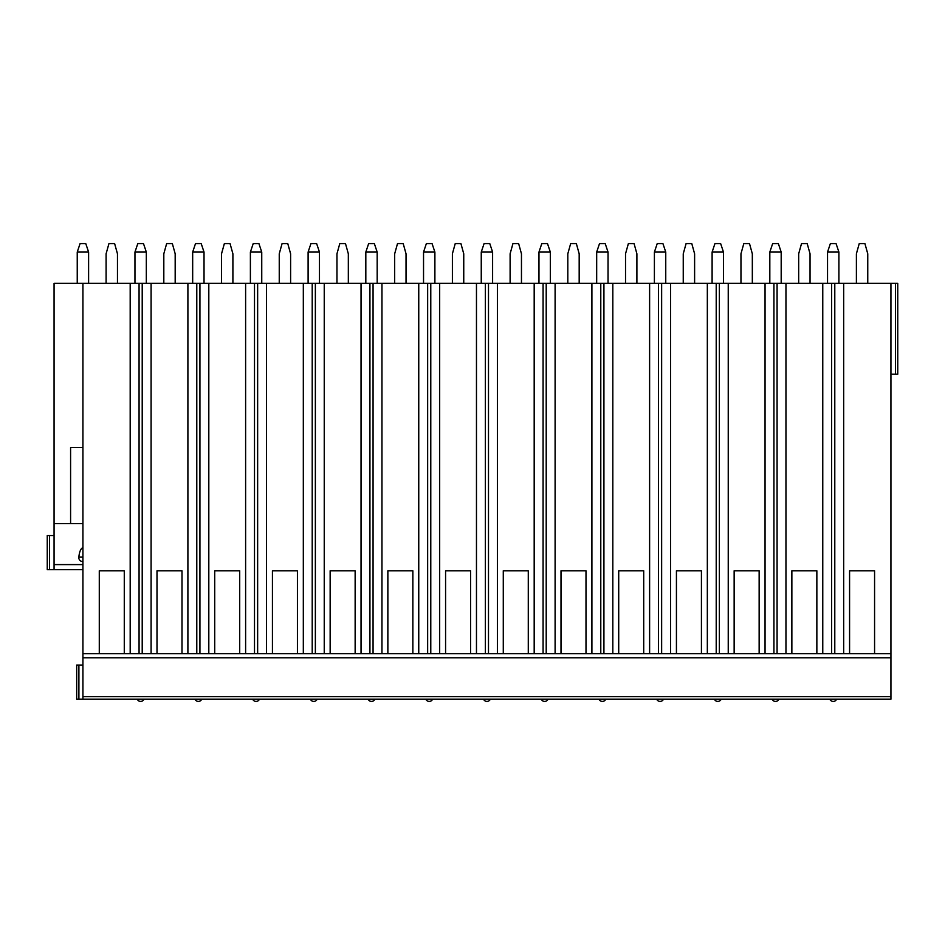 <?xml version="1.0" encoding="UTF-8"?>
<svg xmlns="http://www.w3.org/2000/svg" width="945" height="945" viewBox="0 0 945 945"><rect width="100%" height="100%" fill="white"/><g stroke="black" fill="none" stroke-linecap="round" stroke-linejoin="round"><path stroke-width="1.42" d="M849.579 570.78L874.574 570.78L849.579 570.78L849.579 653.716L843.672 653.716L843.672 283.335L890.934 283.335L890.934 699.158L76.675 699.158L76.675 665.067L82.924 665.067M70.591 447.505L82.924 447.505L70.591 447.505L70.591 523.624L54.066 523.624L54.066 283.335L82.924 283.335L82.924 699.158M890.934 657.814L82.924 657.814M874.574 570.78L874.574 653.716L890.934 653.716L82.924 653.716L99.284 653.716L99.284 570.78L124.279 570.78L124.279 653.716L130.186 653.716L130.186 283.335L82.924 283.335M151.094 653.716L157 653.716L157 570.78L181.995 570.78L181.995 653.716L187.901 653.716L187.901 283.335L151.094 283.335L151.094 653.716L142.211 653.716L142.211 283.335L130.186 283.335M208.81 653.716L214.716 653.716L214.716 570.78L239.711 570.78L239.711 653.716L245.617 653.716L245.617 283.335L208.81 283.335L208.81 653.716L199.927 653.716L199.927 283.335L187.901 283.335M266.525 653.716L272.432 653.716L272.432 570.78L297.427 570.78L297.427 653.716L303.321 653.716L303.321 283.335L266.525 283.335L266.525 653.716L257.642 653.716L257.642 283.335L245.617 283.335M324.241 653.716L330.148 653.716L330.148 570.78L355.143 570.78L355.143 653.716L361.037 653.716L361.037 283.335L324.241 283.335L324.241 653.716L315.358 653.716L315.358 283.335L303.321 283.335M381.957 653.716L387.863 653.716L387.863 570.78L412.859 570.78L412.859 653.716L418.753 653.716L418.753 283.335L381.957 283.335L381.957 653.716L373.062 653.716L373.062 283.335L361.037 283.335M439.673 653.716L445.579 653.716L445.579 570.78L470.563 570.78L470.563 653.716L476.469 653.716L476.469 283.335L439.673 283.335L439.673 653.716L430.778 653.716L430.778 283.335L418.753 283.335M497.389 653.716L503.283 653.716L503.283 570.78L528.279 570.78L528.279 653.716L534.185 653.716L534.185 283.335L497.389 283.335L497.389 653.716L488.494 653.716L488.494 283.335L476.469 283.335M555.105 653.716L560.999 653.716L560.999 570.78L585.994 570.78L585.994 653.716L591.901 653.716L591.901 283.335L555.105 283.335L555.105 653.716L546.21 653.716L546.21 283.335L534.185 283.335M612.821 653.716L618.715 653.716L618.715 570.78L643.71 570.78L643.71 653.716L649.617 653.716L649.617 283.335L612.821 283.335L612.821 653.716L603.926 653.716L603.926 283.335L591.901 283.335M670.525 653.716L676.431 653.716L676.431 570.78L701.426 570.78L701.426 653.716L707.332 653.716L707.332 283.335L670.525 283.335L670.525 653.716L661.642 653.716L661.642 283.335L649.617 283.335M728.241 653.716L734.147 653.716L734.147 570.78L759.142 570.78L759.142 653.716L765.048 653.716L765.048 283.335L728.241 283.335L728.241 653.716L719.358 653.716L719.358 283.335L707.332 283.335M785.957 653.716L791.863 653.716L791.863 570.78L816.858 570.78L816.858 653.716L822.764 653.716L822.764 283.335L785.957 283.335L785.957 653.716L777.073 653.716L777.073 283.335L765.048 283.335M99.284 570.78L124.279 570.78M139.069 283.335L139.069 653.716L130.186 653.716M196.784 283.335L196.784 653.716L187.901 653.716M254.5 283.335L254.5 653.716L245.617 653.716M312.216 283.335L312.216 653.716L303.321 653.716M369.932 283.335L369.932 653.716L361.037 653.716M427.648 283.335L427.648 653.716L418.753 653.716M485.364 283.335L485.364 653.716L476.469 653.716M543.08 283.335L543.08 653.716L534.185 653.716M600.784 283.335L600.784 653.716L591.901 653.716M658.5 283.335L658.5 653.716L649.617 653.716M716.216 283.335L716.216 653.716L707.332 653.716M773.931 283.335L773.931 653.716L765.048 653.716M843.672 283.335L831.647 283.335L831.647 653.716L822.764 653.716M843.672 653.716L834.789 653.716L834.789 283.335M831.647 283.335L822.764 283.335M785.957 283.335L777.073 283.335M728.241 283.335L719.358 283.335M670.525 283.335L661.642 283.335M612.821 283.335L603.926 283.335M555.105 283.335L546.21 283.335M497.389 283.335L488.494 283.335M439.673 283.335L430.778 283.335M381.957 283.335L373.062 283.335M324.241 283.335L315.358 283.335M266.525 283.335L257.642 283.335M208.81 283.335L199.927 283.335M151.094 283.335L142.211 283.335M890.934 283.335L897.75 283.335L897.75 374.22L890.934 374.22M62.76 523.624L82.924 523.624M60.09 569.634L82.924 569.634L54.066 569.634L54.066 523.624M82.924 547.58L82.924 547.58C80.774 548.502 79.404 551.679 78.837 557.137A4.123 3.981 180 0 0 82.924 561.613M54.066 569.634L47.25 569.634L47.25 535.555L54.066 535.555M117.463 283.335L117.463 253.792L114.617 243.574L108.947 243.574L106.1 253.792L106.1 283.335M77.242 252.067L88.606 252.067L85.759 243.574L80.089 243.574L77.242 252.067L77.242 283.335M88.606 252.067L88.606 283.335M175.179 283.335L175.179 253.792L172.333 243.574L166.651 243.574L163.816 253.792L163.816 283.335M134.958 252.067L146.321 252.067L143.475 243.574L137.805 243.574L134.958 252.067L134.958 283.335M146.321 252.067L146.321 283.335M232.895 283.335L232.895 253.792L230.048 243.574L224.367 243.574L221.532 253.792L221.532 283.335M192.674 252.067L204.025 252.067L201.19 243.574L195.509 243.574L192.674 252.067L192.674 283.335M204.025 252.067L204.037 283.335M290.611 283.335L290.611 253.792L287.764 243.574L282.082 243.574L279.248 253.792L279.248 283.335M250.39 252.067L261.741 252.067L258.906 243.574L253.225 243.574L250.39 252.067L250.39 283.335M261.741 252.067L261.753 283.335M348.327 283.335L348.327 253.792L345.48 243.574L339.798 243.574L336.963 253.792L336.963 283.335M308.105 252.067L319.457 252.067L316.622 243.574L310.94 243.574L308.105 252.067L308.105 283.335M319.457 252.067L319.469 283.335M406.031 283.335L406.031 253.792L403.196 243.574L397.514 243.574L394.679 253.792L394.679 283.335M365.821 252.067L377.173 252.067L374.338 243.574L368.656 243.574L365.821 252.067L365.821 283.335M377.173 252.067L377.185 283.335M463.747 283.335L463.747 253.792L460.912 243.574L455.23 243.574L452.395 253.792L452.395 283.335M423.537 252.067L434.889 252.067L432.054 243.574L426.372 243.574L423.537 252.067L423.537 283.335M434.889 252.067L434.889 283.335M521.463 283.335L521.463 253.792L518.628 243.574L512.946 243.574L510.111 253.792L510.111 283.335M481.253 252.067L492.605 252.067L489.77 243.574L484.088 243.574L481.253 252.067L481.253 283.335M492.605 252.067L492.605 283.335M579.179 283.335L579.179 253.792L576.344 243.574L570.662 243.574L567.815 253.792L567.815 283.335M538.969 252.067L550.321 252.067L547.486 243.574L541.804 243.574L538.969 252.067L538.969 283.335M550.321 252.067L550.321 283.335M636.895 283.335L636.895 253.792L634.06 243.574L628.378 243.574L625.531 253.792L625.531 283.335M596.685 252.067L608.037 252.067L605.202 243.574L599.52 243.574L596.685 252.067L596.673 283.335M608.037 252.067L608.037 283.335M694.61 283.335L694.61 253.792L691.775 243.574L686.094 243.574L683.247 253.792L683.247 283.335M654.401 252.067L665.752 252.067L662.918 243.574L657.236 243.574L654.401 252.067L654.389 283.335M665.752 252.067L665.752 283.335M752.326 283.335L752.326 253.792L749.491 243.574L743.809 243.574L740.963 253.792L740.963 283.335M712.117 252.067L723.468 252.067L720.633 243.574L714.952 243.574L712.117 252.067L712.105 283.335M723.468 252.067L723.468 283.335M810.042 283.335L810.042 253.792L807.195 243.574L801.525 243.574L798.679 253.792L798.679 283.335M769.821 252.067L781.184 252.067L778.349 243.574L772.667 243.574L769.821 252.067L769.821 283.335M781.184 252.067L781.184 283.335M867.758 283.335L867.758 253.792L864.911 243.574L859.241 243.574L856.394 253.792L856.394 283.335M827.536 252.067L838.9 252.067L836.053 243.574L830.383 243.574L827.536 252.067L827.536 283.335M838.9 252.067L838.9 283.335M157 570.78L181.995 570.78M214.716 570.78L239.711 570.78M272.432 570.78L297.427 570.78M330.148 570.78L355.143 570.78M387.863 570.78L412.859 570.78M445.579 570.78L470.563 570.78M503.283 570.78L528.279 570.78M560.999 570.78L585.994 570.78M618.715 570.78L643.71 570.78M676.431 570.78L701.426 570.78M734.147 570.78L759.142 570.78M791.863 570.78L816.858 570.78M78.896 699.158L78.896 665.067M890.934 696.63L82.924 696.63M82.924 564.59L54.066 564.59M82.924 557.137L78.837 557.137M49.471 569.634L49.471 535.555M895.529 283.335L895.529 374.22M137.226 699.158A3.697 3.697 0 0 0 144.042 699.158M194.942 699.158A3.697 3.697 0 0 0 201.757 699.158M252.658 699.158A3.697 3.697 0 0 0 259.473 699.158M310.373 699.158A3.697 3.697 0 0 0 317.189 699.158M368.089 699.158A3.697 3.697 0 0 0 374.905 699.158M425.805 699.158A3.697 3.697 0 0 0 432.621 699.158M483.521 699.158A3.697 3.697 0 0 0 490.337 699.158M541.237 699.158A3.697 3.697 0 0 0 548.053 699.158M598.953 699.158A3.697 3.697 0 0 0 605.769 699.158M656.669 699.158A3.697 3.697 0 0 0 663.484 699.158M714.385 699.158A3.697 3.697 0 0 0 721.2 699.158M772.1 699.158A3.697 3.697 0 0 0 778.916 699.158M829.804 699.158A3.697 3.697 0 0 0 836.632 699.158"/></g></svg>
